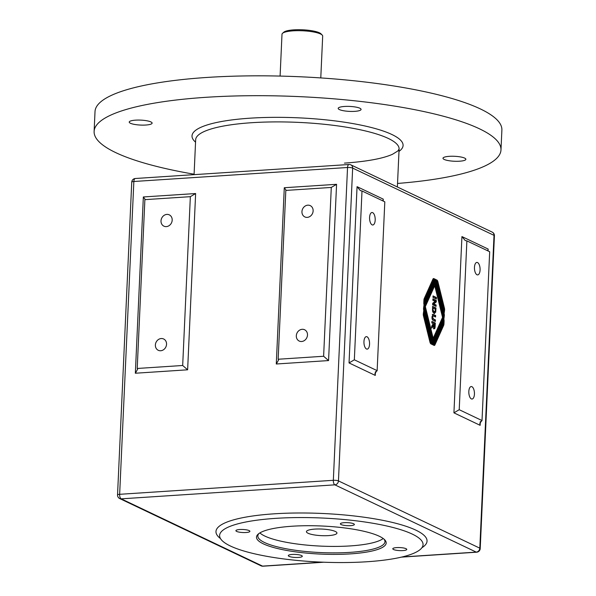 <?xml version="1.0" encoding="UTF-8"?>
<svg xmlns="http://www.w3.org/2000/svg" width="596" height="596" viewBox="0 0 596 596"><rect width="100%" height="100%" fill="white"/><g stroke="black" fill="none" stroke-linecap="round" stroke-linejoin="round"><path stroke-width="0.89" d="M194.102 174.211A203.646 44.089 2.6 0 1 94.116 131.448A203.646 44.089 2.6 0 1 299.55 96.641A203.646 44.089 2.6 0 1 500.983 149.924A203.646 44.089 2.6 0 1 397.532 183.449M464.657 158.104A11.458 2.481 2.6 0 1 465.871 159.288A11.458 2.481 2.6 0 1 454.316 161.248A11.458 2.481 2.6 0 1 442.984 158.253A11.458 2.481 2.6 0 1 451.842 156.241A11.458 2.481 2.6 0 1 464.657 158.104M150.9 121.927A11.458 2.481 2.6 0 1 152.114 123.111A11.458 2.481 2.6 0 1 140.559 125.071A11.458 2.481 2.6 0 1 129.228 122.076A11.458 2.481 2.6 0 1 138.086 120.064A11.458 2.481 2.6 0 1 150.9 121.927M359.865 108.234A11.458 2.481 2.6 0 1 361.079 109.426A11.458 2.481 2.6 0 1 349.524 111.385A11.458 2.481 2.6 0 1 338.193 108.383A11.458 2.481 2.6 0 1 347.051 106.371A11.458 2.481 2.6 0 1 359.865 108.234M366.942 561.752A101.819 22.045 -177.4 0 0 423.056 544.677A101.819 22.045 -177.4 0 0 275.739 518.356A101.819 22.045 -177.4 0 0 219.619 535.432A101.819 22.045 -177.4 0 0 366.942 561.752M487.722 250.804L488.154 249.054L461.93 236.575L465.238 240.531L466.884 240.888L459.218 409.705L482.015 420.56L489.681 251.735L466.884 240.888M461.93 236.575L453.928 412.842L459.218 409.705M453.928 412.842L480.145 425.32L479.817 423.22L482.015 420.56M443.931 318.681L444.02 316.737L435.765 283.338L435.281 284.411L443.916 319.329A3.054 1.363 -93.7 0 1 444.095 321.199L443.975 323.829A3.054 1.363 -93.7 0 1 443.633 325.453L434.946 344.868A2.295 1.021 -93.7 0 1 434.32 345.449A2.295 1.021 -93.7 0 1 434.074 345.397L433.061 344.92A2.295 1.021 86.3 0 0 433.307 344.972A2.295 1.021 86.3 0 0 433.933 344.384L443.782 322.391L443.595 321.654L433.508 344.19A2.295 1.021 -93.7 0 1 432.89 344.771A2.295 1.021 -93.7 0 1 432.636 344.719L431.623 344.235A2.295 1.021 86.3 0 0 431.877 344.287A2.295 1.021 86.3 0 0 432.495 343.706L443.156 319.888L442.977 319.151L432.189 343.244A3.054 1.363 -93.7 0 1 431.362 344.019A3.054 1.363 -93.7 0 1 429.977 342.186L423.465 315.858A3.054 1.363 -93.7 0 1 423.287 313.988L423.704 310.903L423.614 312.855L431.072 343.005L431.549 341.933L423.719 310.255A3.054 1.363 -93.7 0 1 423.54 308.393L423.957 305.308L423.868 307.253L432.122 340.651L432.607 339.578L423.972 304.66A3.054 1.363 -93.7 0 1 423.793 302.79L423.912 300.16A3.054 1.363 -93.7 0 1 424.248 298.536L432.942 279.122A2.295 1.021 -93.7 0 1 433.568 278.541A2.295 1.021 -93.7 0 1 433.813 278.593L434.827 279.07A2.295 1.021 86.3 0 0 434.581 279.017A2.295 1.021 86.3 0 0 433.955 279.606L424.106 301.598L424.292 302.336L434.38 279.807A2.295 1.021 -93.7 0 1 434.998 279.219A2.295 1.021 -93.7 0 1 435.251 279.271L436.265 279.755A2.295 1.021 86.3 0 0 436.011 279.703A2.295 1.021 86.3 0 0 435.393 280.284L424.725 304.102L424.911 304.839L435.698 280.746A3.054 1.363 -93.7 0 1 436.525 279.971A3.054 1.363 -93.7 0 1 437.911 281.804L444.422 308.132A3.054 1.363 -93.7 0 1 444.601 310.002L444.184 313.086L444.273 311.134L436.816 280.984L436.339 282.057L444.169 313.734A3.054 1.363 -93.7 0 1 444.348 315.597L443.931 318.681M284.292 187.733L276.283 364L328.567 360.573L323.621 356.259L331.287 187.442L336.576 184.306L284.292 187.733L286.244 190.392M331.287 187.442L285.819 190.422L278.153 359.239L323.621 356.259M276.283 364L278.541 360.044L278.153 359.239M143.345 196.963L135.344 373.23L187.628 369.803L182.681 365.49L190.347 196.673L195.63 193.536L143.345 196.963L145.305 199.623M190.347 196.673L144.88 199.653L137.214 368.47L182.681 365.49M135.344 373.23L137.601 369.282L137.214 368.47M382.841 200.897L383.273 199.146L357.056 186.667L349.047 362.934L375.271 375.413L374.944 373.312L377.141 370.652L384.807 201.828L362.003 190.981L354.337 359.805L377.141 370.652M349.047 362.934L354.337 359.805M357.056 186.667L360.364 190.623L362.003 190.981M280.098 76.072L281.997 34.248A20.361 4.41 2.6 0 1 282.549 33.294A20.361 4.41 2.6 0 1 302.537 30.768A20.361 4.41 2.6 0 1 322.22 35.097A20.361 4.41 2.6 0 1 322.682 36.095L320.782 77.92M322.22 35.097L321.035 33.86A19.094 4.135 -177.4 0 0 302.582 29.8A19.094 4.135 -177.4 0 0 283.838 32.169L282.549 33.294M384.055 539.194A63.638 13.775 2.6 0 1 384.971 541.697A63.638 13.775 2.6 0 1 349.897 552.373A63.638 13.775 2.6 0 1 257.822 535.923A63.638 13.775 2.6 0 1 258.962 533.509M350.411 553.885A64.912 14.051 -177.4 0 0 384.711 539.812A64.912 14.051 -177.4 0 0 321.974 526.015A64.912 14.051 -177.4 0 0 258.254 534.068A64.912 14.051 -177.4 0 0 281.089 549.341A64.912 14.051 -177.4 0 0 350.411 553.885M259.878 532.906A63.638 13.775 -177.4 0 0 350.187 545.921A63.638 13.775 -177.4 0 0 383.198 538.508M289.045 556.351A7.003 1.512 2.6 0 1 288.3 555.628A7.003 1.512 2.6 0 1 295.363 554.429A7.003 1.512 2.6 0 1 302.291 556.262A7.003 1.512 2.6 0 1 296.875 557.491A7.003 1.512 2.6 0 1 289.045 556.351M393.531 549.512A7.003 1.512 2.6 0 1 392.786 548.782A7.003 1.512 2.6 0 1 399.849 547.582A7.003 1.512 2.6 0 1 406.77 549.415A7.003 1.512 2.6 0 1 401.361 550.644A7.003 1.512 2.6 0 1 393.531 549.512M341.135 524.577A7.003 1.512 2.6 0 1 340.39 523.847A7.003 1.512 2.6 0 1 347.453 522.655A7.003 1.512 2.6 0 1 354.374 524.48A7.003 1.512 2.6 0 1 348.965 525.709A7.003 1.512 2.6 0 1 341.135 524.577M236.649 531.423A7.003 1.512 2.6 0 1 235.904 530.693A7.003 1.512 2.6 0 1 242.967 529.494A7.003 1.512 2.6 0 1 249.895 531.327A7.003 1.512 2.6 0 1 244.479 532.556A7.003 1.512 2.6 0 1 236.649 531.423M432.286 327.517L431.601 327.562L432.525 326.303L433.203 326.258L431.578 328.113L431.66 326.31L433.24 323.591L431.809 322.913L431.884 321.408L435.303 323.032L435.155 326.198C435.08 328.247 434.715 329.066 434.067 328.672L433.203 326.258M434.477 326.243C434.395 328.292 434.037 329.111 433.381 328.716M431.862 321.765L434.618 323.077L434.566 324.224M433.061 324.917L433.024 326.265M433.255 327.025L434.544 326.534L434.655 324.261L433.225 323.889M433.784 323.851L434.089 327.1L434.544 326.534M435.303 323.032L434.618 323.077M436.458 297.546L436.391 299.05L432.972 297.419L433.039 295.914L436.458 297.546L435.78 297.59L435.728 298.73M433.024 296.279L435.78 297.59M435.579 279.8A2.295 1.021 86.3 0 0 435.333 279.748A2.295 1.021 86.3 0 0 434.707 280.329L424.047 304.146L424.225 304.884L424.911 304.839M434.678 279.368L435.452 279.74M434.149 279.114A2.295 1.021 86.3 0 0 433.895 279.062A2.295 1.021 86.3 0 0 433.27 279.651L423.89 300.6M433.24 278.682L434.022 279.055M423.532 308.691L431.444 340.696L432.122 340.651M423.279 314.293L430.387 343.05L431.072 343.005M442.977 319.151L442.299 319.195L431.511 343.289A3.054 1.363 -93.7 0 1 431.012 343.944M443.595 321.654L442.917 321.698L432.83 344.235A2.295 1.021 -93.7 0 1 432.532 344.667M443.312 323.434L443.29 323.874A3.054 1.363 -93.7 0 1 442.955 325.498L434.26 344.913A2.295 1.021 -93.7 0 1 433.962 345.352M435.765 283.338L435.08 283.383L434.603 284.456L443.23 319.374A3.054 1.363 -93.7 0 1 443.409 321.244L443.394 321.669M436.816 280.984L436.138 281.029L435.654 282.102L443.484 313.779A3.054 1.363 -93.7 0 1 443.67 315.344M436.19 280.09A3.054 1.363 -93.7 0 1 437.233 281.848L443.744 308.177A3.054 1.363 -93.7 0 1 443.931 309.741M424.665 306.649L432.495 338.334L433.18 338.29L442.537 317.385L434.707 285.7L425.343 306.605L424.665 306.649L434.022 285.745L434.707 285.7M425.343 306.605L433.18 338.29M424.292 302.336L423.816 302.366M424.725 304.102L424.047 304.146M435.281 284.411L434.603 284.456M436.339 282.057L435.654 282.102M436.324 300.496L436.257 301.956L433.828 303.923L436.123 305.018L436.056 306.404L432.636 304.78L432.703 303.275L435.087 301.33L432.845 300.257L432.905 298.872L436.324 300.496L435.646 300.54L435.579 302.001L433.143 303.967L435.438 305.063L435.393 306.091M432.89 299.229L435.646 300.54M436.257 301.956L435.579 302.001M433.828 303.923L433.143 303.967M436.123 305.018L435.438 305.063M432.264 314.42L434.961 315.552L434.909 316.692M432.063 318.376L434.76 319.985L434.707 321.125M433.106 315.917L432.063 316.379M435.646 315.507L435.572 317.012L433.128 315.917L432.622 317.147L433.553 319.039L435.445 319.94L435.371 321.445L433.575 320.588C432.361 320.216 431.847 318.987 432.025 316.908L432.949 314.375L435.646 315.507L434.961 315.552M435.445 319.94L434.76 319.985M435.981 307.99L435.728 312.133L433.955 313.414L432.674 311.753L432.562 306.366L435.981 307.99L435.303 308.035L435.251 309.175M435.177 310.792L434.268 313.533M434.633 313.578L433.955 313.414M434.059 311.879L435.214 311.119L435.341 309.22L433.076 308.139L433.016 310.196L434.603 312.021L433.381 311.924L432.517 311.097M433.016 310.196L432.428 310.233M432.547 306.724L435.303 308.035M433.076 308.139L432.48 308.184M477.545 262.553A6.258 2.794 -93.7 0 1 480.085 269.236A6.258 2.794 -93.7 0 1 477.679 274.905A6.258 2.794 -93.7 0 1 474.483 268.841A6.258 2.794 -93.7 0 1 476.86 262.411A6.258 2.794 -93.7 0 1 477.545 262.553M471.905 386.685A6.258 2.794 -93.7 0 1 474.446 393.367A6.258 2.794 -93.7 0 1 472.039 399.037A6.258 2.794 -93.7 0 1 468.843 392.973A6.258 2.794 -93.7 0 1 471.22 386.543A6.258 2.794 -93.7 0 1 471.905 386.685M367.032 336.777A6.258 2.794 -93.7 0 1 369.565 343.46A6.258 2.794 -93.7 0 1 367.158 349.129A6.258 2.794 -93.7 0 1 363.97 343.065A6.258 2.794 -93.7 0 1 366.346 336.636A6.258 2.794 -93.7 0 1 367.032 336.777M372.664 212.645A6.258 2.794 -93.7 0 1 375.204 219.328A6.258 2.794 -93.7 0 1 372.798 224.997A6.258 2.794 -93.7 0 1 369.602 218.933A6.258 2.794 -93.7 0 1 371.978 212.504A6.258 2.794 -93.7 0 1 372.664 212.645M161.24 338.535A6.258 5.431 115.4 0 1 163.647 338.99A6.258 5.431 115.4 0 1 165.867 346.976A6.258 5.431 115.4 0 1 158.268 350.292A6.258 5.431 115.4 0 1 155.578 343.631A6.258 5.431 115.4 0 1 161.24 338.535M166.873 214.404A6.258 5.431 115.4 0 1 169.286 214.858A6.258 5.431 115.4 0 1 171.506 222.844A6.258 5.431 115.4 0 1 163.907 226.16A6.258 5.431 115.4 0 1 161.211 219.499A6.258 5.431 115.4 0 1 166.873 214.404M307.812 205.173A6.258 5.431 115.4 0 1 310.225 205.62A6.258 5.431 115.4 0 1 312.446 213.606A6.258 5.431 115.4 0 1 304.847 216.922A6.258 5.431 115.4 0 1 302.15 210.261A6.258 5.431 115.4 0 1 307.812 205.173M302.179 329.305A6.258 5.431 115.4 0 1 304.593 329.752A6.258 5.431 115.4 0 1 306.806 337.738A6.258 5.431 115.4 0 1 299.214 341.054A6.258 5.431 115.4 0 1 296.517 334.393A6.258 5.431 115.4 0 1 302.179 329.305M94.116 131.448L95.017 111.586A203.646 44.089 2.6 0 1 300.451 76.78A203.646 44.089 2.6 0 1 501.884 130.062L500.983 149.924M328.53 535.61A15.272 3.308 -177.4 0 0 336.949 533.055A15.272 3.308 -177.4 0 0 321.84 529.054A15.272 3.308 -177.4 0 0 306.433 531.669A15.272 3.308 -177.4 0 0 328.53 535.61M194.08 174.65L195.659 139.784A101.819 22.045 2.6 0 1 298.387 122.381A101.819 22.045 2.6 0 1 399.097 149.03L397.905 150.937L392.488 154.29C382.774 158.603 366.756 161.538 344.443 163.11M398.992 151.391A105.641 22.872 -177.4 0 0 298.589 117.837A105.641 22.872 -177.4 0 0 195.555 142.153M421.893 547.739A105.641 22.872 -177.4 0 0 390.291 521.94A105.641 22.872 -177.4 0 0 274.197 513.819A105.641 22.872 -177.4 0 0 220.505 538.598M322.652 562.177L262.545 566.111L121.189 498.845L334.87 484.846L476.234 552.112L402.069 556.977M480.145 425.32L480.316 421.536M488.064 250.968L488.154 249.054M479.81 548.171L338.454 480.905L352.653 168.087L494.017 235.353L479.81 548.171A3.822 3.315 115.4 0 1 476.234 552.112A3.822 1.706 86.3 0 0 476.651 552.201A3.822 3.822 0 0 0 480.212 548.566A3.822 0.827 -177.4 0 0 479.81 548.171M375.271 375.413L375.443 371.628M383.183 201.061L383.273 199.146M328.567 360.573L336.576 184.306M133.854 181.497L347.535 167.498L333.335 480.309L119.647 494.308L133.854 181.497A3.822 1.706 -93.7 0 1 135.314 178.502A3.822 3.822 0 0 0 131.746 182.138A3.822 0.827 2.6 0 1 133.854 181.497M187.628 369.803L195.63 193.536M262.963 566.2A3.822 1.706 -93.7 0 1 262.545 566.111A3.822 3.315 115.4 0 1 261.078 565.835A3.822 3.822 0 0 0 262.963 566.2L323.732 562.222M119.714 498.569A3.822 3.315 -64.6 0 0 121.189 498.845A3.822 1.706 -93.7 0 1 119.647 494.308A3.822 0.827 -177.4 0 0 117.539 494.948A3.822 3.822 0 0 0 119.714 498.569L261.078 565.835M494.017 235.353A3.822 0.827 2.6 0 1 494.419 235.755A3.822 3.822 0 0 0 492.244 232.135A3.822 3.315 115.4 0 1 494.017 235.353M338.454 480.905A3.822 0.827 -177.4 0 0 333.335 480.309A3.822 1.706 86.3 0 0 334.87 484.846A3.822 3.315 -64.6 0 0 338.454 480.905M352.653 168.087A3.822 3.315 -64.6 0 0 350.888 164.869A3.822 3.822 0 0 0 348.995 164.503A3.822 1.706 86.3 0 0 347.535 167.498A3.822 0.827 2.6 0 1 352.653 168.087M433.739 324.962L433.054 325.006M435.155 326.198L434.558 326.243M432.189 343.244L431.511 343.289M433.813 278.593L433.322 278.623M433.955 279.606L433.27 279.651M435.251 279.271L434.76 279.308M435.393 280.284L434.707 280.329M434.946 344.868L434.26 344.913M443.633 325.453L442.955 325.498M443.975 323.829L443.29 323.874M444.095 321.199L443.409 321.244M443.916 319.329L443.23 319.374M444.601 310.002L443.998 310.039M444.422 308.132L443.744 308.177M437.911 281.804L437.233 281.848M444.348 315.597L443.744 315.642M444.169 313.734L443.484 313.779M433.508 344.19L432.83 344.235M433.821 314.636L433.136 314.681M433.553 319.039L432.867 319.084M432.622 317.147L432.018 317.184M435.862 310.747L435.251 310.784M435.728 312.133L435.05 312.177M433.024 309.264L432.428 309.302M397.376 186.988L399.097 149.022M476.651 552.201L401.406 557.133M348.995 164.503L135.314 178.502M350.888 164.869L492.244 232.135M131.746 182.138L117.539 494.948M494.419 235.755L480.212 548.566M434.216 327.13L433.538 327.174M434.581 279.017L433.895 279.062M436.011 279.703L435.333 279.748M432.443 315.962L433.128 315.917"/></g></svg>
